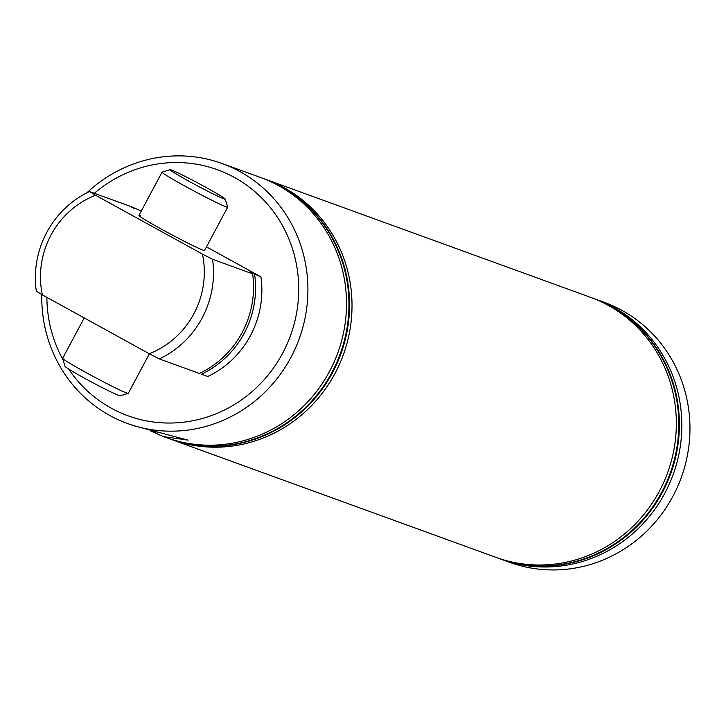 <?xml version="1.0" encoding="UTF-8"?>
<svg xmlns="http://www.w3.org/2000/svg" width="726" height="726" viewBox="0 0 726 726"><rect width="100%" height="100%" fill="white"/><g stroke="black" fill="none" stroke-linecap="round" stroke-linejoin="round"><path stroke-width="1.09" d="M131.206 206.974A92.601 88.599 110 0 1 131.569 206.801L134.537 208.634L129.537 206.066L89.498 191.528A92.601 88.599 110 0 0 36.3 291.153L42.362 294.874A85.16 81.484 -70 0 1 95.56 195.24L202.436 254.1A85.16 81.484 -70 0 1 149.238 353.725L42.362 294.874M254.635 274.573A92.601 88.599 110 0 1 201.438 374.208L207.736 376.495A92.601 88.599 110 0 0 260.933 276.86L249.626 272.005L252.603 273.829A92.601 88.599 110 0 1 199.405 373.463L159.366 358.925A92.601 88.599 110 0 0 212.564 259.291L252.603 273.829M86.966 192.762A138.339 132.368 110 0 1 222.065 163.504A138.339 132.368 110 0 1 239.934 171.608A138.339 132.368 110 0 1 295.4 348.235A138.339 132.368 110 0 1 127.604 423.557L133.139 425.572L188.098 440.137L163.522 436.607L150.6 430.881M153.758 431.661A59.251 2.55 -151.9 0 1 160.41 435.418M140.563 215.758A37.189 1.597 28.1 0 0 138.956 215.422A37.189 1.597 28.1 0 0 166.245 231.785A37.189 1.597 28.1 0 0 202.962 250.116A37.189 1.597 28.1 0 0 204.569 250.452L227.665 207.191A37.189 1.597 -151.9 0 1 184.703 185.983A37.189 1.597 -151.9 0 1 162.052 172.162A37.189 1.597 -151.9 0 1 162.116 172.116L170.156 169.684A31.236 1.343 28.1 0 0 189.123 181.328A31.236 1.343 28.1 0 0 225.214 199.078A31.236 1.343 28.1 0 0 206.193 187.535A31.236 1.343 28.1 0 0 170.156 169.684M68.661 369.035A130.898 125.244 -70 0 0 111.205 408.157A130.898 125.244 -70 0 0 282.623 353.272A130.898 125.244 -70 0 0 234.398 177.425A130.898 125.244 -70 0 0 94.316 193.27M46.881 297.37A130.898 125.244 -70 0 0 63.153 360.032M127.604 423.557A138.339 132.368 110 0 1 109.735 415.454A138.339 132.368 110 0 1 41.79 294.529M501.53 559.374L509.661 562.332A138.339 132.368 -70 0 0 677.458 487.001A138.339 132.368 -70 0 0 621.991 310.383A138.339 132.368 -70 0 0 604.114 302.27L595.992 299.321A138.339 132.368 110 0 1 613.86 307.425A138.339 132.368 110 0 1 669.327 484.051A138.339 132.368 110 0 1 501.53 559.374A138.339 132.368 110 0 1 500.314 558.929M261.886 177.979A138.339 132.368 110 0 1 263.111 178.414A138.339 132.368 110 0 1 280.98 186.518A138.339 132.368 110 0 1 336.456 363.145A138.339 132.368 110 0 1 168.659 438.468A138.339 132.368 110 0 1 167.434 438.023M263.42 178.523A138.339 132.368 110 0 1 263.72 178.632A138.339 132.368 110 0 1 281.588 186.745A138.339 132.368 110 0 1 337.064 363.363A138.339 132.368 110 0 1 169.267 438.685A138.339 132.368 110 0 1 168.958 438.577M222.065 163.504L260.67 177.525A138.339 132.368 110 0 1 278.539 185.638A138.339 132.368 110 0 1 334.014 362.256A138.339 132.368 110 0 1 166.218 437.578L163.522 436.607M264.936 179.086A138.339 132.368 110 0 1 266.161 179.522A138.339 132.368 110 0 1 284.029 187.626A138.339 132.368 110 0 1 339.505 364.252A138.339 132.368 110 0 1 171.699 439.575A138.339 132.368 110 0 1 170.483 439.13M266.161 179.522L590.501 297.324A138.339 132.368 110 0 1 608.37 305.437A138.339 132.368 110 0 1 663.845 482.055A138.339 132.368 110 0 1 496.04 557.387L171.699 439.575M593.242 298.322A138.339 132.368 110 0 1 593.55 298.431A138.339 132.368 110 0 1 611.419 306.544A138.339 132.368 110 0 1 666.895 483.162A138.339 132.368 110 0 1 499.089 558.494A138.339 132.368 110 0 1 498.789 558.376M594.766 298.885A138.339 132.368 110 0 1 595.992 299.321M591.717 297.778A138.339 132.368 110 0 1 592.942 298.214A138.339 132.368 110 0 1 610.811 306.318A138.339 132.368 110 0 1 666.277 482.944A138.339 132.368 110 0 1 498.481 558.267A138.339 132.368 110 0 1 497.265 557.822M141.325 210.994L131.569 206.801M212.564 259.291L202.436 254.1M149.238 353.725L159.366 358.925M95.56 195.24L89.498 191.528M206.474 246.876L260.933 276.86M128.203 393.392L120.162 395.824A31.236 1.343 -151.9 0 1 84.125 377.974A31.236 1.343 -151.9 0 1 65.104 366.43L62.654 358.39A37.189 1.597 28.1 0 0 85.305 372.139A37.189 1.597 28.1 0 0 128.203 393.392A37.189 1.597 28.1 0 0 128.266 393.347L149.384 353.798M84.225 317.924L62.663 358.317A37.189 1.597 28.1 0 0 62.654 358.39M225.214 199.078L227.665 207.11A37.189 1.597 -151.9 0 1 227.665 207.191M263.111 178.414L263.72 178.632M592.942 298.214L593.55 298.431M498.481 558.267L499.089 558.494M168.659 438.468L169.267 438.685M138.956 215.422L162.052 172.162"/></g></svg>
